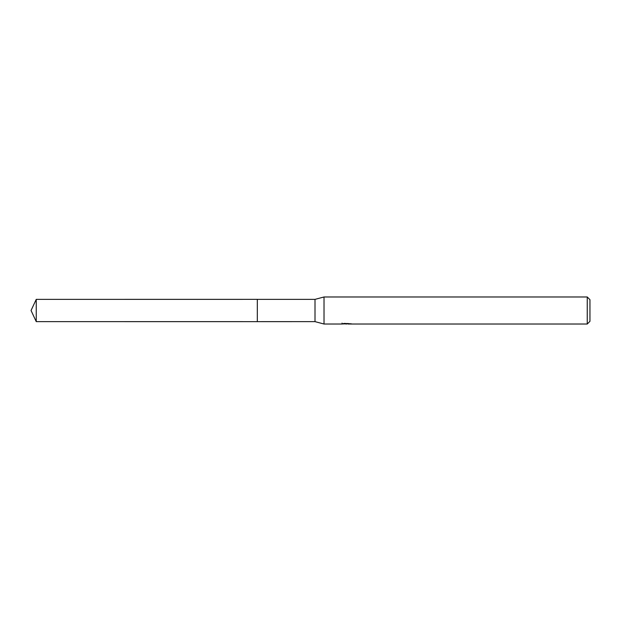 <?xml version="1.0" encoding="UTF-8"?>
<svg xmlns="http://www.w3.org/2000/svg" width="621" height="621" viewBox="0 0 621 621"><rect width="100%" height="100%" fill="white"/><g stroke="black" fill="none" stroke-linecap="round" stroke-linejoin="round"><path stroke-width="0.93" d="M342.055 323.091L341.961 324.022L324.022 324.022L315.01 321.631L257.311 321.639L257.319 299.369L315.01 299.369L324.022 296.978L587.249 296.978L589.95 299.679L589.95 321.321L587.249 324.022L347.993 324.022L347.939 323.409M257.311 321.639L257.311 299.361L257.311 321.639L36.243 321.631L36.243 299.369L257.311 299.361M315.01 321.631L315.01 299.369M324.022 324.022L324.022 296.978M347.939 323.813L344.989 323.89M346.557 324.022L345.92 324.022M587.249 324.022L587.249 296.978M342.055 323.991L347.1 323.766L342.776 323.766L344.181 323.409L351.067 323.805M351.626 323.875C347.123 323.906 347.123 323.937 351.626 323.983M36.243 299.369L31.05 310.5L36.243 321.631"/></g></svg>
